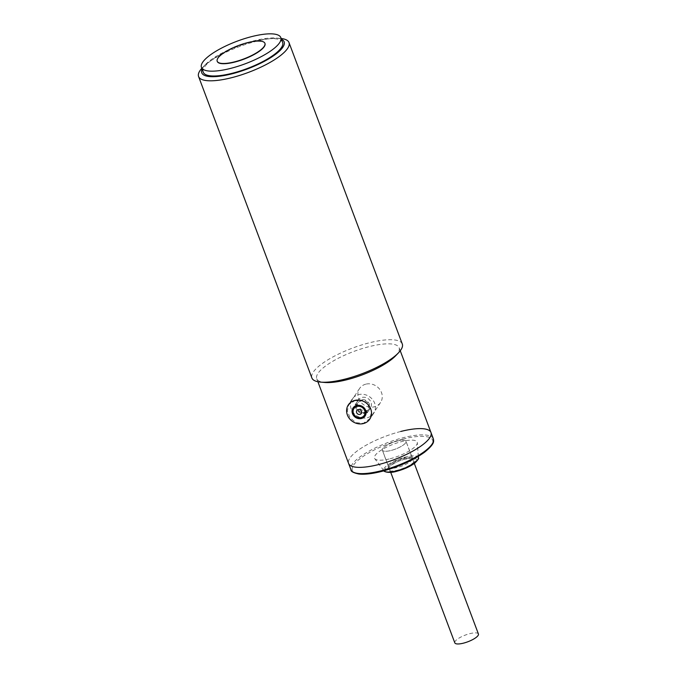 <?xml version="1.0" encoding="UTF-8"?>
<svg xmlns="http://www.w3.org/2000/svg" width="677" height="677" viewBox="0 0 677 677"><rect width="100%" height="100%" fill="white"/><g stroke="black" fill="none" stroke-linecap="round" stroke-linejoin="round"><path stroke-width="0.51" stroke-dasharray="3.38 2.54" d="M364.632 412.301A6.169 5.509 -146.4 0 0 367.687 410.177A6.169 5.509 -146.4 0 0 367.137 403.577A6.169 5.509 -146.4 0 0 360.469 401.224A6.169 5.509 -146.4 0 0 357.414 403.34A6.169 5.509 -146.4 0 0 357.964 409.949A6.169 5.509 -146.4 0 0 364.632 412.301M366.875 410.44A7.244 6.465 -146.4 0 0 370.463 407.952A7.244 6.465 -146.4 0 0 369.811 400.2A7.244 6.465 -146.4 0 0 361.983 397.441A7.244 6.465 -146.4 0 0 358.395 399.929A7.244 6.465 -146.4 0 0 359.047 407.681A7.244 6.465 -146.4 0 0 366.875 410.44M355.535 406.158A7.244 6.465 -146.4 0 0 364.996 413.266A7.244 6.465 -146.4 0 0 365.817 412.995M366.079 412.885A7.244 6.465 -146.4 0 0 368.584 410.77A7.244 6.465 -146.4 0 0 367.941 403.018A7.244 6.465 -146.4 0 0 360.105 400.259A7.244 6.465 -146.4 0 0 356.525 402.747A7.244 6.465 -146.4 0 0 355.543 405.87M367.298 417.717A12.88 11.492 -146.4 0 0 373.679 413.292A12.88 11.492 -146.4 0 0 372.528 399.506A12.88 11.492 -146.4 0 0 358.607 394.598A12.88 11.492 -146.4 0 0 352.235 399.024A12.88 11.492 -146.4 0 0 353.377 412.801A12.88 11.492 -146.4 0 0 367.298 417.717M365.402 412.657A7.244 6.465 33.6 0 1 357.566 409.898A7.244 6.465 33.6 0 1 356.923 402.146A7.244 6.465 33.6 0 1 360.511 399.65A7.244 6.465 33.6 0 1 368.339 402.417A7.244 6.465 33.6 0 1 368.982 410.169A7.244 6.465 33.6 0 1 365.402 412.657M397.34 440.998A12.609 3.571 159.4 0 1 405.988 441.294A12.609 3.571 159.4 0 1 391.035 450.467A12.609 3.571 159.4 0 1 382.387 450.171A12.609 3.571 159.4 0 1 397.34 440.998A12.609 3.571 159.4 0 1 405.988 441.294A12.609 3.571 159.4 0 1 391.035 450.467A12.609 3.571 159.4 0 1 382.387 450.171A12.609 3.571 159.4 0 1 397.34 440.998M478.419 633.977A12.609 3.571 -20.6 0 0 469.762 633.68A12.609 3.571 -20.6 0 0 454.809 642.854M404.973 459.091C396.654 461.494 390.959 464.473 387.896 468.027C386.508 471.167 389.749 471.877 397.602 470.168C405.929 467.765 411.616 464.786 414.688 461.232C416.076 458.092 412.835 457.381 404.973 459.091M390.164 458.735A22.806 6.457 -20.6 0 0 417.32 442.69A22.806 6.457 -20.6 0 0 401.554 441.616A22.806 6.457 -20.6 0 0 374.779 458.676A22.806 6.457 -20.6 0 0 390.164 458.735M400.784 431.469A43.997 12.457 -20.6 0 0 348.604 463.466A43.997 12.457 -20.6 0 1 400.784 431.469A43.997 12.457 -20.6 0 1 430.978 432.51M282.631 42.406A42.389 12 -20.6 0 0 253.536 41.407A42.389 12 -20.6 0 0 203.269 72.236M217.241 61.345A25.489 7.219 159.4 0 1 247.503 42.93A25.489 7.219 159.4 0 1 264.952 43.413M402.29 343.992A48.295 13.675 -20.6 0 0 369.151 342.85A48.295 13.675 -20.6 0 0 313.256 372.113A48.295 13.675 -20.6 0 0 311.885 377.969M201.805 68.326A48.295 13.675 159.4 0 1 202.482 67.598A48.295 13.675 159.4 0 1 255.847 41.415A48.295 13.675 159.4 0 1 280.176 38.394A48.295 13.675 159.4 0 1 281.158 38.496M202.093 69.105A43.997 12.457 159.4 0 1 203.015 67.463A43.997 12.457 159.4 0 1 205.317 64.662A43.997 12.457 159.4 0 1 276.106 38.056A43.997 12.457 159.4 0 1 281.454 39.274M395.563 355.865A43.997 12.457 -20.6 0 0 397.856 353.064A43.997 12.457 -20.6 0 0 399.108 347.724A43.997 12.457 -20.6 0 0 368.914 346.692A43.997 12.457 -20.6 0 0 317.995 373.349A43.997 12.457 -20.6 0 0 316.743 378.688A43.997 12.457 -20.6 0 0 324.774 382.471M354.816 400.674L362.364 400.852L368.838 404.863L371.665 411.667L369.744 418.716L363.321 423.32L356.077 422.685L350.111 417.904L347.318 411.049L348.748 404.744L354.816 400.674M365.8 384.164A12.609 11.255 -146.4 0 0 359.563 388.496A12.609 11.255 -146.4 0 0 360.68 401.994A12.609 11.255 -146.4 0 0 374.313 406.801A12.609 11.255 -146.4 0 0 380.559 402.468A12.609 11.255 -146.4 0 0 379.433 388.97A12.609 11.255 -146.4 0 0 365.8 384.164M403.23 439.102C392.262 441.345 362.017 453.048 353.546 465.107C346.142 476.896 369.964 474.865 381.786 471.327C392.753 469.076 423.007 457.381 431.469 445.322C438.874 433.525 415.06 435.556 403.23 439.102M433.331 438.772A43.997 12.457 -20.6 0 0 403.137 437.731A43.997 12.457 -20.6 0 0 350.965 469.728M417.286 460.335L414.096 456.975L405.641 458.084C401.19 458.998 388.911 463.745 385.467 468.645C382.463 473.435 392.135 472.614 396.934 471.175M418.403 457.864A18.465 5.23 -20.6 0 0 405.641 457A18.465 5.23 -20.6 0 0 383.961 470.811L374.779 458.676M403.72 457.965A12.609 3.571 -20.6 0 0 388.767 467.138A12.609 3.571 -20.6 0 0 397.416 467.435A12.609 3.571 -20.6 0 0 412.369 458.27A12.609 3.571 -20.6 0 0 403.72 457.965M367.687 410.177L366.079 412.598M370.463 407.952L368.584 410.77M357.414 403.34L355.806 405.76M358.395 399.929L356.525 402.747M373.679 413.292L369.786 419.131M356.923 402.146L353.039 407.986M352.235 399.024L348.35 404.863M368.982 410.169L365.098 416.008M390.722 472.334L382.387 450.171L388.81 467.57C387.312 467.925 394.987 461.519 404.778 459.243C411.117 458.295 413.723 458.084 412.623 458.625L405.988 441.294L414.324 463.466M418.301 456.408L417.32 442.69M399.108 347.724L400.259 350.779M359.563 388.496L348.748 404.744M205.317 64.662L202.482 67.598M276.106 38.056L280.176 38.394M316.743 378.688L317.885 381.735M380.559 402.468L369.744 418.716"/><path stroke-width="1.02" d="M356.982 406.454A6.169 5.509 33.6 0 1 363.659 408.815A6.169 5.509 33.6 0 1 364.209 415.416A6.169 5.509 33.6 0 1 361.154 417.54A6.169 5.509 33.6 0 1 354.477 415.187A6.169 5.509 33.6 0 1 353.927 408.578A6.169 5.509 33.6 0 1 356.982 406.454M359.969 414.409A2.683 2.395 33.6 0 1 358.167 409.585A2.683 2.395 33.6 0 1 359.969 414.409M354.723 400.437A12.88 11.492 33.6 0 1 368.643 405.345A12.88 11.492 33.6 0 1 369.786 419.131A12.88 11.492 33.6 0 1 363.414 423.557A12.88 11.492 33.6 0 1 349.493 418.648A12.88 11.492 33.6 0 1 348.35 404.863A12.88 11.492 33.6 0 1 354.723 400.437M356.627 405.498A7.244 6.465 -146.4 0 0 353.039 407.986A7.244 6.465 -146.4 0 0 353.682 415.737A7.244 6.465 -146.4 0 0 361.51 418.504A7.244 6.465 -146.4 0 0 365.098 416.008A7.244 6.465 -146.4 0 0 364.454 408.256A7.244 6.465 -146.4 0 0 356.627 405.498M390.722 472.334L454.809 642.854A12.609 3.571 -20.6 0 0 463.466 643.15A12.609 3.571 -20.6 0 0 478.419 633.977L414.324 463.466M317.885 381.735L348.604 463.466A43.997 12.457 -20.6 0 0 378.807 464.507A43.997 12.457 -20.6 0 0 430.978 432.51A43.997 12.457 -20.6 0 0 400.784 431.469M251.726 36.592A42.389 12 159.4 0 1 280.82 37.59A42.389 12 159.4 0 1 230.552 68.411A42.389 12 159.4 0 1 201.458 67.412A42.389 12 159.4 0 1 251.726 36.592M201.458 67.412L203.269 72.236A42.389 12 -20.6 0 0 232.363 73.234A42.389 12 -20.6 0 0 282.631 42.406L280.82 37.59M264.952 43.413A25.489 7.219 159.4 0 1 264.995 43.531A25.489 7.219 159.4 0 1 234.775 62.072A25.489 7.219 159.4 0 1 217.283 61.472A25.489 7.219 159.4 0 1 217.241 61.345M247.418 42.693A25.489 7.219 159.4 0 1 264.91 43.294A25.489 7.219 159.4 0 1 234.682 61.827A25.489 7.219 159.4 0 1 217.19 61.226A25.489 7.219 159.4 0 1 247.418 42.693M281.158 38.496A48.295 13.675 159.4 0 1 288.994 42.549A48.295 13.675 159.4 0 1 287.615 48.414A48.295 13.675 159.4 0 1 231.729 77.669A48.295 13.675 159.4 0 1 198.581 76.535A48.295 13.675 159.4 0 1 199.96 70.67A48.295 13.675 159.4 0 1 201.805 68.326M198.581 76.535L311.885 377.969A48.295 13.675 -20.6 0 0 320.703 382.124A48.295 13.675 -20.6 0 0 345.025 379.112A48.295 13.675 -20.6 0 0 398.398 352.92A48.295 13.675 -20.6 0 0 400.919 349.848A48.295 13.675 -20.6 0 0 402.29 343.992L288.994 42.549M281.454 39.274A43.997 12.457 159.4 0 1 282.884 47.178A43.997 12.457 159.4 0 1 234.039 73.294A43.997 12.457 159.4 0 1 202.093 69.105M320.703 382.124L324.774 382.471A43.997 12.457 -20.6 0 0 346.937 379.721A43.997 12.457 -20.6 0 0 395.563 355.865L398.398 352.92M350.965 469.728L348.604 463.466A43.997 12.457 -20.6 0 0 378.807 464.507A43.997 12.457 -20.6 0 0 430.978 432.51L433.331 438.772A43.997 12.457 -20.6 0 1 381.159 470.769A43.997 12.457 -20.6 0 1 350.965 469.728C350.694 471.378 353.301 472.808 358.793 474.018C364.607 474.653 372.24 473.782 381.693 471.404C398.711 466.825 412.978 460.453 424.479 452.287C436.064 442.868 433.373 440.82 433.331 438.772M418.403 457.864C419.266 457.965 418.174 459.632 415.111 462.856C410.38 466.445 404.287 469.237 396.84 471.251C388.149 473.951 382.928 471.006 383.961 470.811A18.465 5.23 -20.6 0 0 396.417 470.862A18.465 5.23 -20.6 0 0 418.403 457.864L418.301 456.408M396.934 471.175L407.562 467.333L417.286 460.335M366.079 412.598L364.209 415.416M355.806 405.76L353.927 408.578M400.259 350.779L430.978 432.51"/></g></svg>
